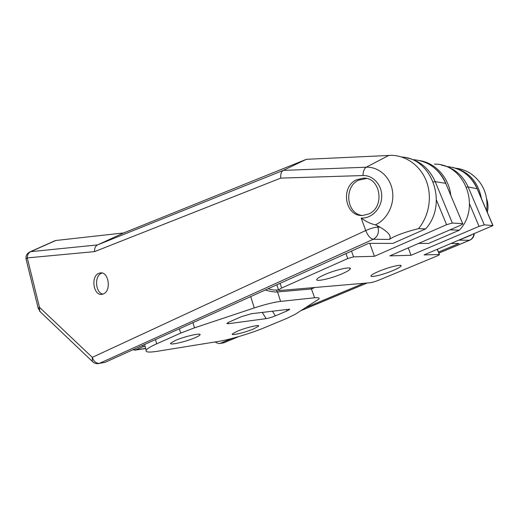 <?xml version="1.0" encoding="UTF-8"?>
<svg xmlns="http://www.w3.org/2000/svg" width="519" height="519" viewBox="0 0 519 519"><rect width="100%" height="100%" fill="white"/><g stroke="black" fill="none" stroke-linecap="round" stroke-linejoin="round"><path stroke-width="0.78" d="M98.312 273.539C90.65 277.211 93.654 295.655 101.756 294.39L103.761 293.78C111.514 290.29 108.568 271.645 100.504 272.864L98.312 273.539M102.042 272.988L101.017 273.429C94.108 276.724 95.645 293.125 102.989 294.124M356.339 179.866C340.003 187.262 345.239 216.974 362.762 215.456L368.769 213.951C385.306 207.133 380.576 177.005 363.281 178.147L356.339 179.866M366.544 178.497L358.59 180.177C343.572 186.97 346.42 214.023 362.392 215.463M460.489 239.59L471.349 235.023M92.985 362.048L92.285 361.367L92.298 357.364L365.72 230.54L361.198 218.045C371.409 218.765 381.29 208.852 381.705 197.064C382.289 185.277 373.245 175.098 362.976 175.545L280.727 178.114C280.468 174.17 281.304 171.601 283.231 170.407L306.366 159.32L391.663 155.33C406.546 155.7 420.701 166.009 426.508 181.494C432.314 196.967 429.005 216.066 418.476 228.645C409.738 230.734 394.745 235.412 389.419 239.428L373.271 239.259L99.486 363.332L104.812 362.45L368.613 243.359L392.864 243.392L425.619 228.911C448.26 204.201 432.269 158.276 401.706 157.03M104.812 362.45L99.486 363.332C96.112 363.462 93.718 361.471 92.298 357.364L39.483 307.313L39.678 311.264L92.285 361.367C93.991 363.17 96.093 363.916 98.597 363.598M219.29 343.617L223.832 342.774L219.29 343.617L216.235 342.689L215.294 341.93M220.134 343.383L231.824 338.492M306.418 307.293L363.813 283.283M438.484 252.052L458.978 243.482L451.277 243.469M418.476 228.645L425.619 228.911M450.777 195.125C448.831 177.556 435.506 163.122 419.774 160.598M450.012 229.839L459.393 230.196C481.509 206.789 464.323 163.355 434.384 164.14M418.599 243.424L428.519 243.437L459.393 230.196M452.425 167.371C468.41 171.088 478.09 181.507 481.47 198.641M456.097 168.24C461.521 168.922 466.536 170.796 471.148 173.871C483.195 182.766 488.366 195.06 486.653 210.766M306.366 159.32L123.632 232.947L55.747 240.505L30.738 251.657L97.52 244.923L283.244 170.401L366.219 167.209C378.598 166.638 390.256 176.869 392.448 190.823C394.732 204.758 387.038 219.738 375.256 224.883L377.365 225.668L377.89 227.101L380.057 227.179L377.365 225.668M123.632 232.947L97.52 244.923L283.231 170.407M380.057 227.179C385.669 230.611 392.377 235.243 389.419 239.428M132.76 349.838L135.744 349.923L142.706 346.789L143.302 345.077M142.706 346.789L145.119 346.426M361.198 218.045C365.46 221.295 370.144 223.579 375.256 224.883M40.482 312.023L38.237 308.396L39.483 307.313L27.267 257.911C27.286 254.874 28.448 252.792 30.738 251.657L28.727 252.558C26.521 254.265 25.639 256.464 26.08 259.15L27.267 257.911L94.575 251.618C94.361 248.374 95.34 246.142 97.507 244.929M54.813 240.79L55.747 240.505M324.317 274.785C335.806 269.588 353.024 265.884 350.091 269.147C349.164 270.302 346.595 271.807 342.371 273.662C331.116 278.677 314.306 282.375 316.947 279.157C317.777 278.061 320.236 276.608 324.317 274.785M378.656 271.411C374.433 273.221 371.922 274.622 371.111 275.621C368.944 278.132 382.892 274.849 393.039 270.522C397.366 268.686 399.98 267.246 400.876 266.202C403.25 263.646 388.978 266.954 378.656 271.411M280.085 283.329L281.635 288.051L278.521 289.939C278.229 290.406 278.722 290.588 279.994 290.491L370.034 282.751C372.344 282.44 375.328 281.558 378.987 280.098L437.498 255.783L439.496 254.699L437.251 249.373M441.299 165.061C453.619 167.579 462.578 174.877 468.17 186.963L484.272 224.85L492.992 225.583L424.062 254.92L439.223 254.505M484.272 224.85L479.05 226.362L469.559 203.915M408.284 247.887L411.048 255.283L479.05 226.362M411.048 255.283L389.834 255.867L460.282 225.402L462.805 223.942L445.724 183.337C438.892 168.759 428.026 160.864 413.13 159.657M406.559 157.854C419.683 160.481 429.232 168.409 435.207 181.644L452.347 223.04L462.546 223.618M452.347 223.04L446.587 224.695L436.44 200.062M351.512 251.086L353.562 256.866L374.433 256.295L446.587 224.695M353.562 256.866L347.736 258.553L345.978 253.577M281.635 288.051L347.736 258.553M374.433 256.295L369.755 243.366M236.982 331.369L232.33 333.97C230.611 336.014 245.292 332.478 253.707 328.864L258.559 326.185C260.473 324.103 245.519 327.664 236.982 331.369M195.397 337.584C186.353 341.645 168.694 345.706 170.693 343.202L175 340.633C184.193 336.455 202.209 332.381 199.938 334.924C199.471 335.579 197.96 336.468 195.397 337.584M314.715 287.507L311.634 288.94L277.529 291.95L280.61 301.396L314.618 297.783C318.283 297.426 319.71 297.848 318.9 299.048L295.103 314.384L287.013 318.316L264.684 327.593C251.228 333.23 230.066 339.588 218.642 341.385L157.562 351.259C149.005 352.609 145.203 352.239 146.163 350.163C147.149 348.651 150.653 346.536 156.673 343.825L180.67 333.114L179.412 328.774M289.544 309.188L251.378 313.723L241.484 316.642L229.379 321.916L226.803 323.447L228.392 323.707L266.143 318.634L262.27 312.386M289.634 309.467L287.013 310.933L286.52 309.421M272.397 311.147L275.349 315.863L287.013 310.933M275.349 315.863C271.904 317.252 268.836 318.173 266.143 318.634M280.61 301.396C273.922 302.194 265.144 304.374 254.278 307.923L250.69 296.596M192.932 322.669L194.463 327.852L254.278 307.923M194.463 327.852L180.67 333.114M268.038 288.765C271.567 289.79 274.292 290.218 276.218 290.043L278.489 289.849M276.218 290.043L277.529 291.95C274.746 292.21 270.639 291.574 265.222 290.037M26.184 259.571L38.315 308.727M438.86 253.032L469.448 240.265L459.146 240.154M238.948 336.52L223.832 342.774L238.493 336.649M301.591 310.323L367.03 283.011M280.727 178.114L94.575 251.618M388.952 155.363L366.219 167.209C364.267 168.467 363.19 171.244 362.976 175.545M487.328 212.342C488.379 207.775 488.165 203.312 486.686 198.939M135.744 349.923L145.664 348.385M373.271 239.259C377.787 236.599 379.324 232.551 377.89 227.101C374.763 227.218 370.709 228.366 365.72 230.54C367.9 235.801 370.417 238.708 373.271 239.259M29.739 251.968L55.033 240.693M473.879 233.952C473.568 236.93 472.089 239.032 469.448 240.265L469.942 240.128C472.569 238.818 473.99 236.709 474.21 233.816M492.797 225.33L476.987 188.384C470.694 175.201 460.645 167.916 446.84 166.528M466.555 187.158L468.17 186.963L477.227 188.728L492.894 225.343M433.274 181.877L435.207 181.644L445.724 183.337L462.676 223.637M314.618 297.783L311.043 287.818M155.479 339.582L156.673 343.825M227.783 322.695L228.392 323.707M365.512 178.465L363.281 178.147M222.988 343.007L224.182 342.683M469.676 240.245L438.879 253.09M367.225 282.991L301.299 310.505M134.817 350.189L145.703 348.509M100.861 272.851L100.504 272.864M349.709 268.064L350.091 269.147M400.584 265.397L400.876 266.202M278.521 289.939L276.841 284.795M477.084 188.403C475.112 183.888 472.407 179.931 468.962 176.551M445.866 183.369C443.654 178.192 440.579 173.716 436.648 169.934M439.424 254.518L437.426 249.295M199.938 334.924L199.757 334.327M258.559 326.185L258.404 325.692M144.587 344.499L146.163 350.163"/></g></svg>
